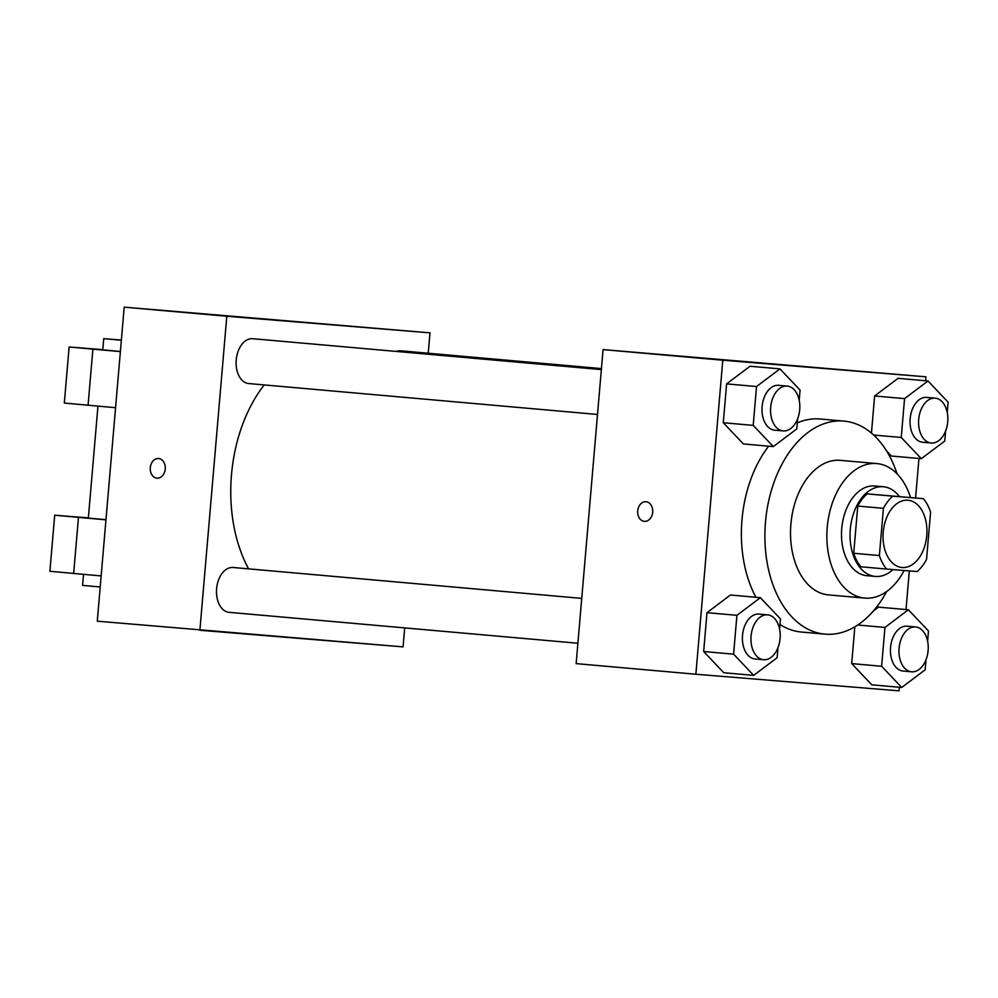 <?xml version="1.0" encoding="UTF-8"?>
<svg xmlns="http://www.w3.org/2000/svg" width="998" height="998" viewBox="0 0 998 998"><rect width="100%" height="100%" fill="white"/><g stroke="black" fill="none" stroke-linecap="round" stroke-linejoin="round"><path stroke-width="1.5" d="M902.092 567.513A33.77 21.844 -84.9 0 1 902.005 567.5A33.77 21.844 -84.9 0 1 883.23 531.934A33.77 21.844 -84.9 0 1 907.955 500.223A33.77 21.844 -84.9 0 1 926.743 535.714A33.77 21.844 -84.9 0 1 902.092 567.513M926.543 559.391L930.585 512.186A43.588 28.194 -84.9 0 0 923.375 498.663L892.836 496.168A43.588 28.194 -84.9 0 0 883.417 508.331L879.375 555.537A43.588 28.194 -84.9 0 0 886.586 569.06L917.125 571.555A43.588 28.194 -84.9 0 0 926.543 559.391M883.417 508.331L857.769 506.061L853.714 553.266L879.375 555.537M853.714 553.266A43.588 28.194 -84.9 0 0 860.925 566.789L886.586 569.06M857.769 506.061A43.588 28.194 -84.9 0 1 867.175 493.885L892.836 496.168M923.375 498.663L867.175 493.885M899.385 496.53A45.022 29.117 95.1 0 0 883.305 486.737A45.022 29.117 95.1 0 0 850.296 529.214A45.022 29.117 95.1 0 0 875.346 576.432A45.022 29.117 95.1 0 0 892.948 569.584M866.925 575.696A45.022 29.117 -84.9 0 1 866.8 575.684A45.022 29.117 -84.9 0 1 841.751 528.453A45.022 29.117 -84.9 0 1 874.747 485.976L883.305 486.737M910.55 497.528A67.54 43.687 95.1 0 0 876.743 463.559A67.54 43.687 95.1 0 0 827.242 527.268A67.54 43.687 95.1 0 0 864.817 598.101A67.54 43.687 95.1 0 0 904.126 570.494M876.743 463.559L840.391 460.34A67.54 43.687 95.1 0 0 790.89 524.05A67.54 43.687 95.1 0 0 828.465 594.883L864.817 598.101M897.065 473.85A106.936 69.161 95.1 0 0 843.871 421.094A106.936 69.161 95.1 0 0 765.491 521.979A106.936 69.161 95.1 0 0 824.997 634.129A106.936 69.161 95.1 0 0 886.636 591.552M755.923 597.278A106.936 69.161 -84.9 0 1 741.976 519.896A106.936 69.161 -84.9 0 1 768.66 446.168M797.265 422.89A106.936 69.161 -84.9 0 1 820.356 419.01L843.871 421.094M801.781 632.071A106.936 69.161 -84.9 0 1 801.481 632.046A106.936 69.161 -84.9 0 1 779.974 624.523M799.198 400.298L800.072 390.093L779.974 368.886L750.034 366.229L726.606 383.881L723.276 422.728L743.373 443.935L773.313 446.593L796.741 428.94L797.602 418.848M947.227 412.386L948.1 402.182L928.003 380.986L898.063 378.329L874.635 395.969L871.454 433.095L874.635 395.969L904.562 398.626L901.231 437.473L921.341 458.681L944.769 441.041L945.63 430.949M891.401 456.024L886.573 450.934L891.401 456.024L921.341 458.681M925.62 380.774L925.969 376.82L722.789 360.216L695.868 674.236L899.048 690.841L899.348 687.26M906.009 609.553L909.328 570.918M915.578 497.965L918.958 458.469M779.588 629.077L780.461 618.872L760.351 597.677L730.424 595.02L706.996 612.672L703.665 651.519L723.762 672.727L753.69 675.372L777.13 657.732L777.991 647.64M878.452 607.121L873.562 610.801L878.452 607.121L908.38 609.766L884.952 627.418L881.621 666.265L901.718 687.472L925.158 669.82L926.019 659.74M881.621 666.265L851.693 663.608L854.837 626.819L851.693 663.608L871.79 684.815L901.718 687.472M925.969 376.82L603.066 349.599L576.145 663.62L695.868 674.236M603.066 349.599L722.789 360.216M644.396 521.355A9.855 7.51 94.7 0 1 644.359 521.355A9.855 7.51 94.7 0 1 637.71 510.901A9.855 7.51 94.7 0 1 645.993 501.72A9.855 7.51 94.7 0 1 652.68 512.149A9.855 7.51 94.7 0 1 644.396 521.355A9.855 7.51 94.7 0 1 644.346 521.355A9.855 7.51 94.7 0 1 637.71 510.901A9.855 7.51 94.7 0 1 645.993 501.72M767.724 363.497L750.421 361.987L767.724 363.497M750.521 362L769.969 363.671M248.602 568.86A129.453 83.72 -84.9 0 1 264.233 384.929M248.801 383.556A22.517 14.558 -84.9 0 1 248.739 383.556A22.517 14.558 -84.9 0 1 236.227 359.841A22.517 14.558 -84.9 0 1 252.719 338.709L601.357 369.597M229.191 612.348A22.517 14.558 -84.9 0 1 229.128 612.335A22.517 14.558 -84.9 0 1 216.616 588.633A22.517 14.558 -84.9 0 1 233.108 567.488L581.747 598.388M396.343 351.433A22.517 14.558 -84.9 0 1 400.747 350.797L601.445 368.586M124.189 307.159L429.988 332.858L428.242 353.23L429.988 332.858L226.808 316.254L199.887 630.274L403.067 646.879L404.689 627.904L403.067 646.879L97.268 621.18L124.189 307.159L226.808 316.254L199.887 630.274M927.616 641.178L928.489 630.973L908.38 609.766M903.128 671.043A22.517 14.558 -84.9 0 1 903.065 671.043A22.517 14.558 -84.9 0 1 890.553 647.328A22.517 14.558 -84.9 0 1 907.045 626.195L915.59 626.956A22.517 14.558 -84.9 0 1 928.115 650.609A22.517 14.558 -84.9 0 1 911.685 671.804A22.517 14.558 -84.9 0 1 911.611 671.804A22.517 14.558 -84.9 0 1 899.098 648.089A22.517 14.558 -84.9 0 1 915.59 626.956M857.731 624.998L884.952 627.418M851.693 663.608L871.79 684.815M928.003 380.986L904.562 398.626M922.738 442.264A22.517 14.558 -84.9 0 1 922.676 442.251A22.517 14.558 -84.9 0 1 910.164 418.549A22.517 14.558 -84.9 0 1 926.655 397.404L935.201 398.165A22.517 14.558 -84.9 0 1 947.726 421.83A22.517 14.558 -84.9 0 1 931.296 443.025A22.517 14.558 -84.9 0 1 931.234 443.012A22.517 14.558 -84.9 0 1 918.709 419.31A22.517 14.558 -84.9 0 1 935.201 398.165M898.063 378.329L874.635 395.969M873.649 435.028L901.231 437.473M760.351 597.677L736.923 615.317L733.592 654.164L753.69 675.372M755.099 658.954A22.517 14.558 -84.9 0 1 755.037 658.954A22.517 14.558 -84.9 0 1 742.524 635.239A22.517 14.558 -84.9 0 1 759.016 614.094L767.562 614.855A22.517 14.558 -84.9 0 1 780.087 638.52A22.517 14.558 -84.9 0 1 763.657 659.715A22.517 14.558 -84.9 0 1 763.582 659.703A22.517 14.558 -84.9 0 1 751.07 636A22.517 14.558 -84.9 0 1 767.562 614.855M730.424 595.02L706.996 612.672L736.923 615.317M706.996 612.672L703.665 651.519L733.592 654.164M703.665 651.519L723.762 672.727M779.974 368.886L756.534 386.538L753.203 425.385L773.313 446.593M774.71 430.163A22.517 14.558 -84.9 0 1 774.648 430.163A22.517 14.558 -84.9 0 1 762.135 406.448A22.517 14.558 -84.9 0 1 778.627 385.315L787.173 386.064A22.517 14.558 -84.9 0 1 799.697 409.729A22.517 14.558 -84.9 0 1 783.268 430.924A22.517 14.558 -84.9 0 1 783.205 430.924A22.517 14.558 -84.9 0 1 770.681 407.209A22.517 14.558 -84.9 0 1 787.173 386.064M750.034 366.229L726.606 383.881L756.534 386.538M726.606 383.881L723.276 422.728L753.203 425.385M723.276 422.728L743.373 443.935M282.534 320.47L263.085 318.799M429.988 332.858L226.808 316.254M158.57 458.531A9.855 7.51 -85.3 0 0 150.286 467.675A9.855 7.51 94.7 0 1 158.57 458.531A9.855 7.51 94.7 0 1 165.256 468.96A9.855 7.51 94.7 0 1 156.96 478.154A9.855 7.51 94.7 0 1 150.286 467.675A9.855 7.51 -85.3 0 0 156.96 478.154M97.954 406.136L88.348 518.087L105.975 519.696M105.963 519.846L54.703 515.205L88.373 517.887M102.794 349.662L69.124 346.98L64.321 403.055L115.568 407.695M54.703 515.205L49.9 571.28L101.147 575.921M83.533 574.361L82.585 585.377L100.199 586.986M121.357 340.256L103.742 338.646L102.769 349.861L120.396 351.471M69.124 346.98L120.384 351.62M103.742 338.646L121.369 340.056M78.455 517.413L73.652 573.488M92.889 349.188L88.073 405.263M866.8 575.684L875.346 576.432M801.481 632.046L824.997 634.129M248.739 383.556L597.503 414.457M229.128 612.335L577.892 643.248M903.065 671.043L911.611 671.804M922.676 442.251L931.234 443.012M755.037 658.954L763.582 659.703M774.648 430.163L783.205 430.924"/></g></svg>
